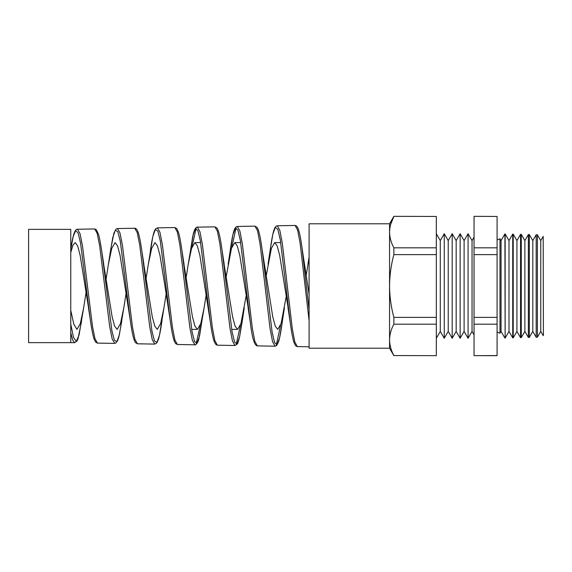 <?xml version="1.0" encoding="UTF-8"?>
<svg xmlns="http://www.w3.org/2000/svg" width="572" height="572" viewBox="0 0 572 572"><rect width="100%" height="100%" fill="white"/><g stroke="black" fill="none" stroke-linecap="round" stroke-linejoin="round"><path stroke-width="0.86" d="M499.992 238.767L501.051 240.605L501.051 331.395L499.992 333.233L499.992 238.767L497.082 239.897M70.764 342.635L28.6 342.635L28.6 229.365L70.764 229.365L70.764 342.635L74.589 342.7L72.68 340.147L70.764 332.754M94.637 228.95L77.485 229.25L79.987 233.533L82.482 245.817L92.478 326.347L94.973 338.724L97.469 343.1L114.686 343.4L112.176 338.989L109.674 326.533L99.65 245.617L97.147 233.254L94.637 228.95L96.26 229.622L98.506 234.334C99.65 238.367 100.772 244.358 101.887 252.309L111.883 330.652L114.379 340.276L116.867 341.727L119.355 334.792L123.802 307.843L120.463 323.638L117.131 329.4L114.622 326.097L112.112 316.681L102.781 258.88M134.727 228.249L117.453 228.55L119.956 232.897L122.458 245.359L132.439 326.819L134.942 339.368L137.437 343.801L154.776 344.101L152.274 339.654L149.771 327.062L139.747 245.123L137.237 232.618L134.727 228.249C135.314 228.028 136.122 228.607 137.158 229.98L138.209 232.425C139.475 236.372 140.719 242.778 141.942 251.637L151.966 331.188L154.469 340.955L156.971 342.413L159.466 335.314L163.95 307.872L160.625 323.623L157.286 329.4L154.776 326.097L152.266 316.695L142.886 258.601M174.825 227.549L157.422 227.849L159.917 232.246L162.412 244.83L172.415 327.334L174.903 340.011L177.399 344.494L194.873 344.802L192.364 340.29L189.861 327.527L179.837 244.637L177.327 231.967L174.825 227.549L176.777 228.585L178.443 232.225C179.651 236.215 180.831 242.457 181.996 250.929L192.035 331.567L194.537 341.57L197.033 343.136L199.535 336.057L203.039 313.792M192.028 246.868L196.103 228.364M214.915 226.848L197.383 227.155L199.885 231.61L202.388 244.373L212.376 327.799L214.872 340.655L217.367 345.195L234.963 345.502L232.461 340.948L229.958 328.049L219.934 244.144L217.424 231.324L214.915 226.848L217.002 228.078L217.639 229.172C219.162 232.661 220.635 239.661 222.043 250.178L232.075 331.846L234.577 342.113L237.073 343.894L239.568 336.901L243.136 314.092M231.925 246.897L236.079 227.67M255.012 226.147L237.351 226.455L239.854 230.952L242.349 243.844L252.345 328.321L254.84 341.305L257.336 345.888L275.053 346.203L272.551 341.584L270.048 328.521L260.024 243.643L257.514 230.673L255.012 226.147L257.15 227.463L258.215 229.665C259.538 233.49 260.839 240.111 262.105 249.528L272.136 332.218L274.646 342.721L277.141 344.609L279.644 337.616L282.139 322.808C280.981 331.374 279.808 337.644 278.614 341.613L276.755 345.431L275.053 346.203M301.873 246.761L309.094 309.788L309.094 320.713L300.121 243.143L297.612 230.03L295.102 225.447L277.32 225.761L279.822 230.323L282.325 243.386L292.306 328.793L294.809 341.942L297.304 346.589L309.094 346.796M200.221 325.354L196.182 343.586M240.39 325.311L236.265 344.287M280.552 325.296L276.347 344.988M86.072 292.421L83.641 307.865L80.316 323.623L76.977 329.4L73.874 324.367L70.764 310.432M126.097 293.25L123.802 307.843M70.764 252.552L72.959 245.166L75.154 242.6L77.649 245.903L80.137 255.319L89.375 312.913M166.13 294.079L163.95 307.872M106.085 279.172L108.394 264.364L111.726 248.441L115.058 242.6L117.553 245.896L120.041 255.298L130.28 320.227L120.284 241.198L117.789 231.588L115.287 230.294L112.777 237.516L110.274 252.159M206.156 294.902L204.104 307.865L200.772 323.645L197.44 329.4L194.93 326.09L192.421 316.673L182.983 258.337M164.943 286L170.277 320.878L160.332 241.041L157.836 231.102L155.341 229.501L152.838 236.493L148.312 264.321L151.637 248.412L154.962 242.6L157.457 245.91L159.953 255.327L164.943 286M246.189 295.724L240.926 323.638L237.595 329.4L235.085 326.104L232.575 316.702L223.08 258.036M186.143 277.513L188.217 264.335L191.541 248.434L194.873 242.6L197.361 245.903L199.857 255.305L210.296 321.65L200.307 240.555L197.805 230.437L195.302 228.814L192.8 235.921L189.282 258.358M286.214 296.539L281.081 323.638L277.749 329.4L275.239 326.09L272.73 316.681L262.105 249.528M226.176 276.691L231.453 248.398L234.777 242.6L237.273 245.903L239.768 255.319L249.22 314.049M309.094 309.788L309.094 294.337L302.159 248.784C300.786 238.438 299.356 231.496 297.89 227.949L296.668 226.09L295.102 225.447M266.202 275.868L271.357 248.42L274.682 242.6L277.177 245.903L279.672 255.312L289.182 314.357M146.117 278.335L148.312 264.321M306.234 275.053L309.094 257.843M540.754 240.605L537.394 234.785L537.394 337.215L540.754 331.395L540.754 240.605L543.193 236.386L543.4 335.406L543.193 236.386M532.811 240.605L529.329 234.57L529.329 337.43L532.811 331.395L532.811 240.605L536.193 234.749L536.193 337.251L537.394 337.215M524.874 240.605L521.271 234.363L521.271 337.637L524.874 331.395L524.874 240.605L528.371 234.549L528.371 337.451L529.329 337.43M516.931 240.605L513.206 234.148L513.206 337.852L516.931 331.395L516.931 240.605L520.549 234.341L520.549 337.659L521.271 337.637M508.994 240.605L505.14 233.934L505.14 338.066L508.994 331.395L508.994 240.605L512.726 234.134L512.726 337.866L513.206 337.852M505.14 338.066L504.904 233.934L501.051 240.605M468.075 233.726L468.075 338.274L464.106 331.395L464.106 240.605L468.075 233.726L472.05 240.605L472.05 331.395L474.038 334.842M464.106 240.605L460.138 233.726L460.138 338.274L456.163 331.395L452.195 338.274L452.195 233.726L456.163 240.605L456.163 331.395M444.258 233.726L444.258 338.274L440.283 331.395L440.283 240.605L444.258 233.726L448.226 240.605L448.226 331.395L452.195 338.274M393.865 355.555L436.314 355.662L393.865 355.555C391.084 350.414 389.646 345.188 389.553 339.868L389.553 232.132C389.646 237.452 391.084 242.685 393.865 247.819L393.865 254.626C391.091 264.85 389.654 275.311 389.553 286C389.639 296.575 391.076 307.035 393.865 317.374L393.865 324.181C391.076 329.336 389.639 334.563 389.553 339.868L389.553 348.198L309.094 348.198L309.094 223.802L389.553 223.802L393.865 216.338L436.314 216.445L393.865 216.338M390.633 224.453L393.865 216.445C391.076 221.6 389.639 226.834 389.553 232.132L389.553 223.802M393.865 254.626L436.314 254.626L436.314 216.445M393.865 247.819L436.314 247.819M393.865 324.181L436.314 324.181L436.314 254.626M393.865 317.374L436.314 317.374M436.314 355.555L436.314 324.181M497.082 216.445L474.038 216.338L497.082 216.445L497.082 355.662L474.038 355.662L497.082 355.555M497.082 254.626L474.038 254.626L474.038 247.819L497.082 247.819M497.082 324.181L474.038 324.181L474.038 317.374L497.082 317.374M474.038 324.181L474.038 355.555M474.038 254.626L474.038 317.374M474.038 216.445L474.038 247.819M70.764 324.138L73.545 337.573L76.312 341.405L79.079 334.956L83.641 307.865M101.516 249.757L103.725 264.15M221.75 248.126L222.043 250.178M297.304 346.589L295.788 345.931L294.115 342.885C292.85 339.096 291.598 332.668 290.376 323.602L280.316 239.904L277.813 229.286L275.311 227.341L272.808 234.356L270.306 249.256C271.471 240.576 272.658 234.241 273.866 230.259L274.96 227.549L276.162 226.133L277.32 225.761M257.336 345.888C254.404 345.581 252.059 337.73 250.3 322.343L240.34 240.383L237.845 229.951L235.349 228.035L232.847 234.949L229.236 258.079M217.374 345.195L215.994 344.659L214.235 341.691C212.898 337.852 211.583 331.181 210.296 321.678L210.296 321.65M170.549 322.751L170.277 320.885C171.621 330.795 173.001 337.637 174.417 341.405L175.647 343.6L177.399 344.494M130.566 322.229L130.28 320.227M88.445 307.65L90.262 319.455L80.53 242.893L78.092 232.918L75.654 230.659L73.209 236.458L70.764 249.478C72.723 235.571 74.961 228.821 77.485 229.25M499.992 333.233L497.082 332.103M191.656 329.4L197.44 329.4M231.66 329.4L237.595 329.4M194.873 242.6L200.658 242.6M234.777 242.6L240.712 242.6M274.682 242.6L280.766 242.6M472.05 240.605L474.038 237.158M456.163 240.605L460.138 233.726M448.226 240.605L452.195 233.726M440.283 240.605L436.314 233.726M513.206 234.148L512.726 234.134M521.271 234.363L520.549 234.341M529.329 234.57L528.371 234.549M537.394 234.785L536.193 234.749M389.553 348.198L393.865 355.662M440.283 331.395L436.314 338.274M448.226 331.395L444.258 338.274M464.106 331.395L460.138 338.274M472.05 331.395L468.075 338.274M501.051 331.395L504.904 338.066M508.994 331.395L512.726 337.866M516.931 331.395L520.549 337.659M524.874 331.395L528.371 337.451M532.811 331.395L536.193 337.251M540.754 331.395L543.193 335.614M143.872 264.128L141.942 251.637M184.034 264.15L182.01 251.015M204.104 307.865L198.884 338.738C198.534 342.235 195.174 345.824 194.873 344.802M224.181 264.114L222.05 250.214M244.258 307.872L242.078 322.158M284.406 307.886L282.139 322.801M307.943 264.285L309.094 257.014M287.988 307.722L290.304 323.073M268.032 264.3L270.306 249.27M248.076 307.679L250.293 322.329M228.128 264.3L230.287 250.043M188.217 264.335L193.407 233.362L194.766 229.415C196.017 227.556 196.89 226.805 197.383 227.155M108.394 264.364L110.274 252.166M237.351 226.455L236.257 226.791L234.92 228.364L233.927 230.823C232.718 234.742 231.524 241.012 230.344 249.628M157.422 227.849L155.584 228.843L154.461 230.852C153.053 234.541 151.68 241.262 150.343 251.022M137.437 343.801L135.385 342.542L134.256 340.24C132.904 336.372 131.581 329.701 130.28 320.241M117.453 228.55L115.901 229.229L113.892 233.204L110.582 250.021M97.469 343.1L95.731 342.235L94.266 339.503C92.907 335.6 91.57 328.921 90.262 319.455L90.262 319.455M74.589 342.707L76.934 341.127L78.042 338.645L81.61 321.042M114.679 343.4L115.63 343.193L117.625 340.655L119.012 336.279L121.843 320.527M154.776 344.101L156.778 343.007L158.351 339.611C159.574 335.635 160.782 329.35 161.969 320.749M234.963 345.502L237.18 344.079C237.695 343.722 238.495 341.32 239.582 336.887L242.07 322.2"/></g></svg>
